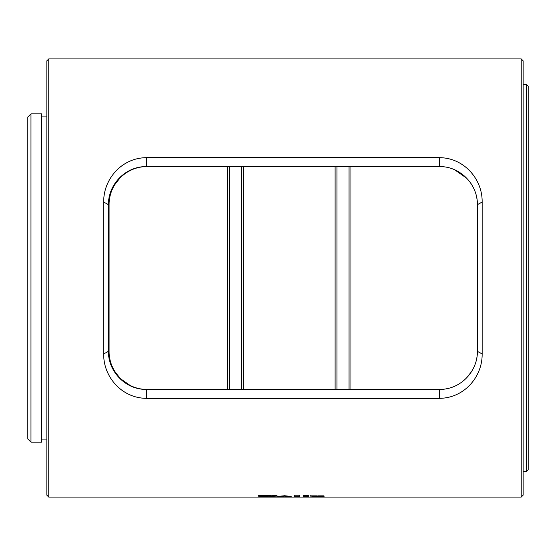 <?xml version="1.0" encoding="UTF-8"?>
<svg xmlns="http://www.w3.org/2000/svg" width="556" height="556" viewBox="0 0 556 556"><rect width="100%" height="100%" fill="white"/><g stroke="black" fill="none" stroke-linecap="round" stroke-linejoin="round"><path stroke-width="0.83" d="M528.2 86.222L528.2 469.778L526.296 471.683L526.296 84.317L528.2 86.222M108.448 204.427L109.08 204.657L109.08 351.343L108.448 351.573M147.187 166.55C124.898 166.557 108.913 185.134 109.08 204.657M109.08 351.343C108.83 370.831 125.051 389.506 147.187 389.45M30.976 442.124L27.8 438.948L27.8 117.052L30.976 113.876L30.976 442.124L41.77 442.124L41.77 113.876L30.976 113.876M109.928 196.664L110.053 196.108M112.659 188.54L112.826 188.185M110.116 360.163L109.956 359.461M139.764 167.28L139.042 167.432M125.176 173.555L124.822 173.806M119.811 178.156L114.605 184.891M109.671 358.008L109.768 358.537M114.953 371.672L119.373 377.392M46.85 278L46.85 60.819L48.754 58.915L48.754 497.085L46.85 495.181L46.85 81.141M523.12 60.819L523.12 495.181L521.215 497.085L521.215 58.915L523.12 60.819M482.156 353.957C482.476 376.926 464.045 398.298 439.296 398.339L146.548 398.339C121.959 398.353 103.305 376.926 103.687 353.957L108.448 351.343C108.045 370.838 124.878 389.728 146.548 389.45L439.296 389.45C461.105 389.673 477.736 370.845 477.395 351.343L477.395 204.657L482.156 202.043L482.156 353.957L477.395 351.35M477.395 204.657C477.799 185.162 460.966 166.272 439.296 166.55L146.548 166.55C124.739 166.327 108.114 185.155 108.448 204.657L108.448 351.343M108.448 204.657L103.687 202.043C103.374 179.074 121.806 157.702 146.548 157.661L439.296 157.661C463.885 157.647 482.545 179.074 482.156 202.043M103.687 353.957L103.687 202.043M469.486 181.409L471.321 184.008M477.041 356.549L476.7 358.62M475.463 363.339L474.664 365.528M471.544 371.637L471.307 372.006M439.309 389.45L439.296 398.339M445.961 388.859L447.163 388.63M454.009 386.489L454.627 386.225M460.709 382.862L461.244 382.486M466.47 378.052L471.599 371.547M477.02 199.312L476.707 197.443M476.659 197.178L476.235 195.309M466.838 178.33L454.558 169.74M139.89 167.141L138.687 167.37M131.841 169.51L131.216 169.775M125.135 173.138L124.6 173.514M119.373 177.948L114.244 184.453M108.823 356.688L109.136 358.557M109.191 358.822L109.608 360.691M111.249 365.688L111.561 366.425M119.005 377.67L131.292 386.26M284.436 495.841L287.021 496.466L284.408 496.869L291.219 496.466L284.436 495.716M271.682 495.222L262.307 496.876L276.812 496.876L269.563 496.682L277.034 495.222L271.682 495.222M258.498 495.41L265.893 495.674L258.29 496.876L260.632 496.876L270.007 495.222L258.498 495.41M303.312 496.876L303.312 495.848L308.691 495.848L308.691 496.876L303.312 496.876M323.96 495.848L318.324 495.848L321.146 496.306L323.96 495.848M324.356 496.876L316.802 495.848L310.589 495.848L318.254 496.876L324.356 496.876M310.554 496.876L316.635 496.876L310.554 496.876M281.76 496.404L283.623 495.841L277.493 496.411L284.325 496.869L281.843 496.341M305.89 495.813L308.705 495.222L303.194 495.222L305.89 495.813L308.705 495.097M294.187 496.876L294.187 495.222L299.587 495.222L299.587 496.876L294.187 496.876M294.187 496.751L299.587 496.751M303.194 495.097L305.89 495.688M278.285 496.557L278.632 496.716M278.632 496.591L279.029 496.751M279.029 496.619L279.473 496.772M279.473 496.647L279.96 496.8M279.96 496.668L280.488 496.821M280.488 496.689L281.051 496.835M281.051 496.71L281.656 496.849M281.656 496.723L282.288 496.855M282.288 496.73L282.941 496.869M312.118 496.751L315.238 496.751M310.589 495.723L318.254 496.876M318.254 496.751L322.946 496.751M319.04 495.848L321.146 496.306M321.146 496.181L323.245 495.848M303.312 496.751L308.691 496.751M258.498 495.222L265.893 495.674M259.562 496.751L260.632 496.876M260.632 496.751L270.007 495.097M263.572 496.751L274.059 496.751M277.034 495.097L269.563 496.682M286.437 496.855L285.784 496.862M286.437 496.73L287.063 496.849M287.063 496.723L287.66 496.835M287.66 496.71L288.223 496.814M288.223 496.689L288.745 496.8M288.745 496.668L289.231 496.772M289.231 496.647L289.669 496.751M289.669 496.619L290.058 496.716M227.592 389.45L227.592 166.55M241.561 389.45L241.561 166.55M243.465 166.55L243.465 389.45M229.496 166.55L229.496 389.45M335.087 389.45L335.087 166.55M349.057 389.45L349.057 166.55M350.961 166.55L350.961 389.45M336.992 166.55L336.992 389.45M146.548 166.55L146.548 157.661M146.548 398.339L146.548 389.45M439.296 166.55L439.296 157.661M41.77 116.072L46.85 116.072M526.296 84.317L523.12 84.317M526.296 471.683L523.12 471.683M41.77 439.928L46.85 439.928M521.215 58.915L48.754 58.915M521.215 497.085L48.754 497.085"/></g></svg>
